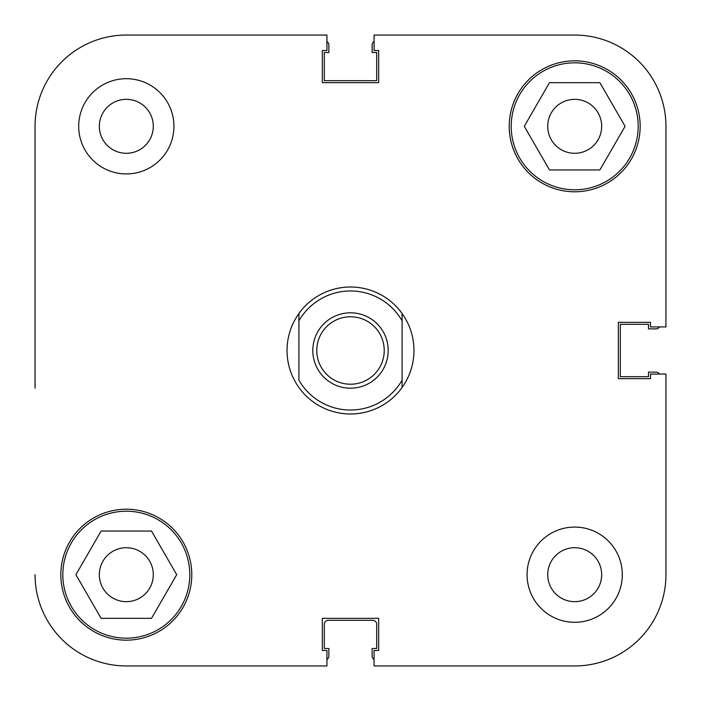<?xml version="1.0" encoding="UTF-8"?>
<svg xmlns="http://www.w3.org/2000/svg" width="701" height="701" viewBox="0 0 701 701"><rect width="100%" height="100%" fill="white"/><g stroke="black" fill="none" stroke-linecap="round" stroke-linejoin="round"><path stroke-width="1.05" d="M665.95 126.311L665.95 326.929L665.95 126.311A91.261 91.261 0 0 0 574.689 35.05L374.071 35.05L374.071 50.525L378.671 50.525L378.671 82.665L322.329 82.665L322.329 50.525L326.929 50.525L326.929 35.05L126.311 35.05A91.261 91.261 0 0 0 35.05 126.311L35.05 388.196M35.05 312.804L35.05 126.311M326.929 665.95L126.311 665.95L326.929 665.95L326.929 650.475L322.329 650.475L322.329 618.335L378.671 618.335L378.671 650.475L374.071 650.475L374.071 665.95L574.689 665.95A91.261 91.261 0 0 0 665.95 574.689L665.95 374.071L650.475 374.071L650.475 378.671L618.335 378.671L618.335 322.329L650.475 322.329L650.475 326.929L665.95 326.929M326.929 659.439A3.969 3.969 0 0 0 328.874 656.031L328.874 648.495L324.309 648.495L324.309 624.284A3.969 3.969 0 0 1 328.278 620.315L372.722 620.315A3.969 3.969 0 0 1 376.691 624.284L376.691 648.495L372.126 648.495L372.126 656.031A3.969 3.969 0 0 0 374.071 659.439M659.439 374.071A3.969 3.969 0 0 0 656.031 372.126L648.495 372.126L648.495 376.691L620.315 376.691L620.315 324.309L648.495 324.309L648.495 328.874L656.031 328.874A3.969 3.969 0 0 0 659.439 326.929M374.071 41.561A3.969 3.969 0 0 0 372.126 44.969L372.126 52.505L376.691 52.505L376.691 80.685L324.309 80.685L324.309 52.505L328.874 52.505L328.874 44.969A3.969 3.969 0 0 0 326.929 41.561M62.827 574.689A63.484 63.484 0 0 1 126.311 511.204A63.484 63.484 0 0 1 189.796 574.689A63.484 63.484 0 0 1 126.311 638.173A63.484 63.484 0 0 1 62.827 574.689M511.204 126.311A63.484 63.484 0 0 1 574.689 62.827A63.484 63.484 0 0 1 638.173 126.311A63.484 63.484 0 0 1 574.689 189.796A63.484 63.484 0 0 1 511.204 126.311M99.332 126.311A26.98 26.98 0 0 0 126.311 153.291A26.98 26.98 0 0 0 153.291 126.311A26.98 26.98 0 0 0 126.311 99.332A26.98 26.98 0 0 0 99.332 126.311M547.709 574.689A26.98 26.98 0 0 0 574.689 601.668A26.98 26.98 0 0 0 601.668 574.689A26.98 26.98 0 0 0 574.689 547.709A26.98 26.98 0 0 0 547.709 574.689M527.073 574.689A47.615 47.615 0 0 0 574.689 622.304A47.615 47.615 0 0 0 622.304 574.689A47.615 47.615 0 0 0 574.689 527.073A47.615 47.615 0 0 0 527.073 574.689M78.696 126.311A47.615 47.615 0 0 0 126.311 173.927A47.615 47.615 0 0 0 173.927 126.311A47.615 47.615 0 0 0 126.311 78.696A47.615 47.615 0 0 0 78.696 126.311M60.838 574.689A65.473 65.473 0 0 0 126.311 640.162A65.473 65.473 0 0 0 191.785 574.689A65.473 65.473 0 0 0 126.311 509.215A65.473 65.473 0 0 0 60.838 574.689M509.215 126.311A65.473 65.473 0 0 0 574.689 191.785A65.473 65.473 0 0 0 640.162 126.311A65.473 65.473 0 0 0 574.689 60.838A65.473 65.473 0 0 0 509.215 126.311M601.668 126.311A26.98 26.98 0 0 1 574.689 153.291A26.98 26.98 0 0 1 547.709 126.311A26.98 26.98 0 0 1 574.689 99.332A26.98 26.98 0 0 1 601.668 126.311M153.291 574.689A26.98 26.98 0 0 1 126.311 601.668A26.98 26.98 0 0 1 99.332 574.689A26.98 26.98 0 0 1 126.311 547.709A26.98 26.98 0 0 1 153.291 574.689M326.929 35.05L126.311 35.05M35.05 574.689A91.261 91.261 0 0 0 126.311 665.95M599.89 169.957L549.488 169.957L524.287 126.311L549.488 82.665L599.89 82.665L625.09 126.311L599.89 169.957M176.713 574.689L151.512 618.335L101.11 618.335L75.91 574.689L101.11 531.043L151.512 531.043L176.713 574.689M350.5 312.804A37.696 37.696 0 0 0 312.804 350.5A37.696 37.696 0 0 0 350.5 388.196A37.696 37.696 0 0 0 388.196 350.5A37.696 37.696 0 0 0 350.5 312.804M350.5 384.227A33.727 33.727 0 0 1 316.773 350.5A33.727 33.727 0 0 1 350.5 316.773A33.727 33.727 0 0 1 384.227 350.5A33.727 33.727 0 0 1 350.5 384.227M298.915 313.487C291.09 324.589 287.121 336.927 287.016 350.5C287.121 364.073 291.09 376.411 298.915 387.513A63.484 63.484 0 0 0 402.085 387.513C409.91 376.411 413.879 364.073 413.984 350.5C413.879 336.927 409.91 324.589 402.085 313.487A63.484 63.484 0 0 0 298.915 313.487L298.915 320.804A59.515 59.515 0 0 1 402.085 320.804L402.085 380.196A59.515 59.515 0 0 1 298.915 380.196L298.915 313.487M402.085 313.487L402.085 320.804L402.085 313.487M402.085 380.196L402.085 387.513L402.085 380.196"/></g></svg>
